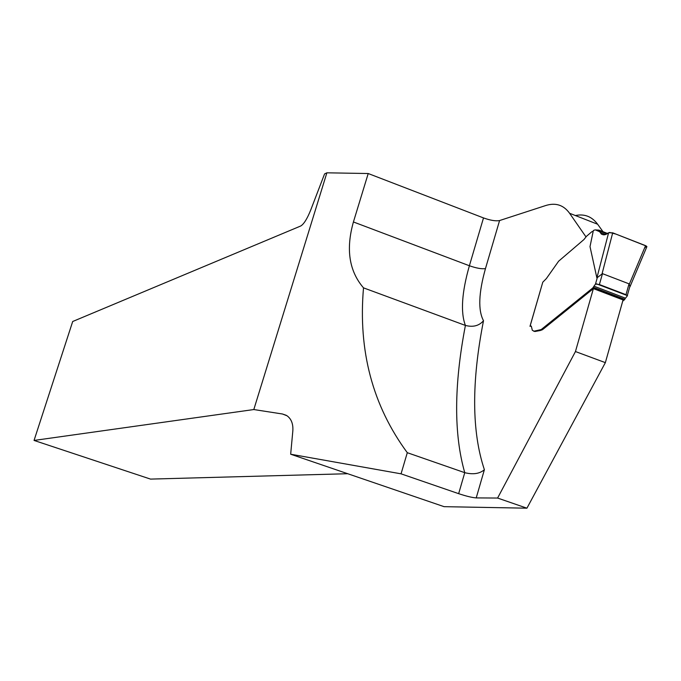 <?xml version="1.0" encoding="UTF-8"?>
<svg xmlns="http://www.w3.org/2000/svg" width="681" height="681" viewBox="0 0 681 681"><rect width="100%" height="100%" fill="white"/><g stroke="black" fill="none" stroke-linecap="round" stroke-linejoin="round"><path stroke-width="1.02" d="M253.809 409.545L34.05 440.437L72.697 321.5L300.687 226.015C303.811 224.228 307.182 218.839 310.791 209.85L324.573 173.919L326.871 172.812L253.809 409.545L282.496 414.005L287.041 415.785C291.366 418.96 293.298 424.016 292.83 430.937L290.668 454.218L444.097 506.673L526.924 508.188L605.358 362.641L623.064 299.929L593.389 288.616L543.046 329.255L540.322 330.515L534.994 331.494L533.691 331.187M526.924 508.188L497.598 498.049L476.223 497.905C472.214 497.632 466.357 496.219 458.653 493.665L464.757 472.674C473.116 474.759 479.654 473.772 484.387 469.703C471.712 431.788 471.422 382.126 483.51 320.717C479.101 325.841 473.057 327.408 465.404 325.433L363.509 287.859C349.098 271.098 345.735 249.135 353.422 221.963L368.217 173.527L326.871 172.812M497.598 498.049L575.454 351.549L593.389 288.616M529.954 326.31L531.189 326.071M585.975 236.877L569.597 213.281C563.545 204.93 555.5 202.376 545.447 205.619L499.582 220.55C495.853 221.282 490.499 220.414 483.501 217.929L368.217 173.527M603.255 232.042L597.637 224.236C591.917 216.549 584.494 213.647 575.368 215.536M605.077 234.562L604.745 234.111M290.668 454.218L401.049 473.831L407.298 452.695L464.757 472.674C453.733 434.206 453.946 385.123 465.404 325.433C460.45 312.341 461.778 292.438 469.388 265.752L483.501 217.929M401.049 473.831L458.653 493.665M605.358 362.641L575.454 351.549M407.298 452.695C372.643 405.68 358.053 350.741 363.509 287.859M347.719 473.721L150.527 479.101L34.05 440.437M593.211 231.225L591.78 231.77L586.486 236.307L583.957 239.533L558.633 261.189L546.341 278.606L542.783 282.189L530.193 325.748L531.35 326.293L532.338 330.336L534.083 331.162L541.191 329.57L592.785 287.969L595.475 284.088L599.391 284.53L625.984 294.686L627.49 295.665L625.498 298.193L593.909 286.148M607.256 233.6L598.957 230.118L595.007 229.906L593.355 230.51L590.01 246.616L596.879 277.908L602.489 273.66L629.048 283.841L629.916 286.284L629.108 289.161M622.672 301.325L625.498 298.193M530.141 325.765L542.783 282.189M530.201 326.259L530.193 325.748L531.095 326.088M629.312 284.181L645.562 245.654L646.899 246.641L646.575 247.399M599.493 230.57L600.063 232.238C601.995 235.49 604.847 235.66 608.618 232.749L612.704 232.825L602.072 273.728M608.618 232.749L596.879 277.908M645.562 245.654L612.704 232.825M599.893 231.812L595.466 229.931L597.875 230.059L599.799 231.566L601.4 234.119L603.689 234.817L609.623 232.434L615.99 234.111L646.414 246.096L644.515 248.131M483.51 320.717C477.96 310.366 478.615 292.992 485.468 268.595L499.582 220.55M476.223 497.905L484.387 469.703M286.309 415.325L282.496 414.005M597.637 224.236L569.597 213.281M353.422 221.963L469.388 265.752C476.419 268.212 481.773 269.157 485.468 268.595M595.475 284.088L597.416 277.261M602.489 273.66L599.391 284.53M625.984 294.686L629.048 283.841M624.886 299.334L593.296 287.297M624.366 300.006L592.785 287.969M543.046 329.255L542.127 328.914M542.102 329.91L541.191 329.57M541.744 330.089L540.825 329.749M540.322 330.515L539.403 330.174M534.994 331.494L534.083 331.162M627.49 295.665L596.539 283.841M599.586 230.842L607.001 233.736M599.254 230.238L607.503 233.455M629.916 286.284L627.346 295.418M646.865 246.718L629.916 286.897M599.987 232.255L605.52 234.409"/></g></svg>

